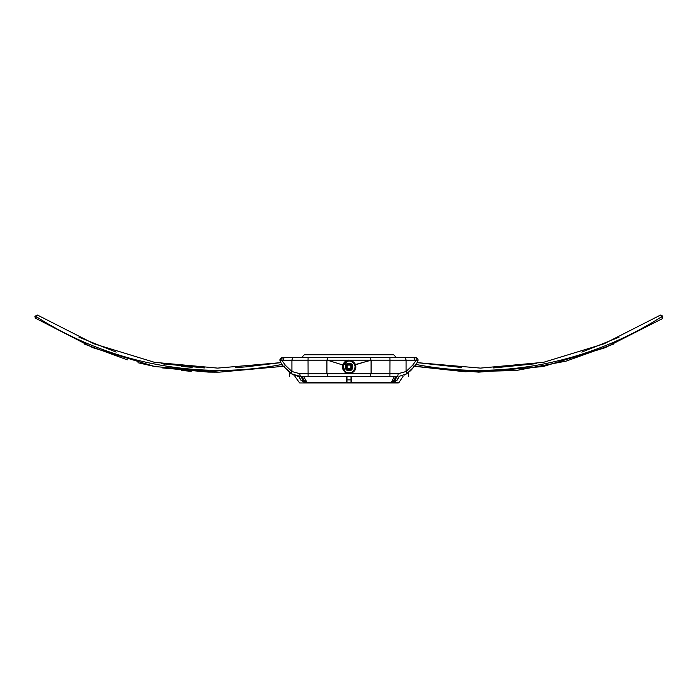 <?xml version="1.0" encoding="UTF-8"?>
<svg xmlns="http://www.w3.org/2000/svg" width="698" height="698" viewBox="0 0 698 698"><rect width="100%" height="100%" fill="white"/><g stroke="black" fill="none" stroke-linecap="round" stroke-linejoin="round"><path stroke-width="1.05" d="M403.627 357.463L396.333 357.463L393.628 354.759L304.372 354.759L301.667 357.463M398.209 373.692L406.096 371.519L406.664 373.814L413.914 366.93L412.631 365.281L406.096 371.519L406.096 360.168L414.778 360.168L413.914 357.463L284.086 357.463L281.05 358.065L280.064 360.883C281.53 363.902 282.873 365.918 284.086 366.93L285.369 365.281L281.835 360.29L280.064 360.883C279.549 359.426 280.212 358.353 282.062 357.664L281.835 360.29L291.904 360.168L291.904 371.519L291.336 373.814L300.262 376.397L397.738 376.397C411.89 376.397 411.89 376.397 397.738 376.397L398.209 373.692L326.917 373.692L326.917 360.168L370.594 360.168L356.556 364.452M340.65 364.312L327.406 360.168M343.329 364.714L340.223 364.243M370.594 360.369L354.671 364.714M327.92 376.397L326.917 373.692L299.791 373.692L300.262 376.397C286.11 376.397 286.11 376.397 300.262 376.397L298.927 376.335M299.791 373.692L291.904 371.519L285.369 365.281M399.195 376.327L406.664 373.814M613.935 343.966L565.991 361.171L515.909 370.551L464.99 371.755L414.42 366.293L413.914 366.93C415.127 365.918 416.47 363.902 417.936 360.883L417.962 360.761M417.962 359.357L417.936 360.883C418.285 359.226 417.622 358.153 415.938 357.664L413.914 357.463M416.191 357.734L416.165 360.29L412.631 365.281M660.544 315.051L661.591 316.787L660.544 315.051L662.751 316.089L660.544 315.051L604.014 343.809L543.463 362.332L480.416 368.108L417.247 362.637L417.936 360.883L414.778 360.168M283.528 357.472L284.086 357.463L283.144 357.498L284.086 357.463L283.222 360.168M370.594 360.168L389.955 360.168L389.894 357.463L308.106 357.463L308.045 360.168L326.917 360.168L327.92 357.463M298.98 376.344L293.221 374.843L284.086 366.921L291.336 373.814M280.038 359.357L282.044 357.664M280.744 358.266L281.564 357.812M280.238 358.868L281.844 357.725M415.938 357.664L415.249 357.542M289.496 376.397L289.496 372.514L283.58 366.293L219.259 372.156L154.834 366.537L92.947 347.752L35.546 318.218M410.005 371.24L412.675 368.457M299.826 374.747L300.201 376.37M282.847 365.394L282.437 364.906M292.2 357.463L284.086 357.463M416.924 363.161L413.914 366.93M412.535 368.631L410.948 370.324M406.035 374.189L404.055 375.158M348.223 368.806L347.124 367.706L347.124 366.153L348.223 365.054L349.777 365.054L350.876 366.145L350.876 367.698L349.777 368.797L348.223 368.806M352.612 364.958L352.612 368.893C351.74 369.486 351.312 369.251 351.338 368.204L351.338 365.647C351.312 364.6 351.74 364.365 352.612 364.958C351.74 364.365 351.312 364.6 351.338 365.647L351.338 368.204C351.312 369.251 351.74 369.486 352.612 368.893M345.388 368.893L345.388 364.958C346.26 364.365 346.688 364.6 346.662 365.647L346.662 368.204C346.688 369.251 346.26 369.486 345.388 368.893C346.26 369.486 346.688 369.251 346.662 368.204L346.662 365.647C346.688 364.6 346.26 364.365 345.388 364.958M350.972 370.542L347.028 370.542C346.444 369.67 346.67 369.242 347.726 369.268L350.274 369.268C351.33 369.242 351.556 369.67 350.972 370.542C351.556 369.67 351.33 369.242 350.274 369.268L347.726 369.268C346.67 369.242 346.444 369.67 347.028 370.542M347.028 363.318L350.972 363.318C351.556 364.19 351.33 364.609 350.274 364.592L347.726 364.592C346.67 364.609 346.444 364.19 347.028 363.318C346.444 364.19 346.67 364.609 347.726 364.592L350.274 364.592C351.33 364.609 351.556 364.19 350.972 363.318M355.081 367.026L355.02 366.022M347.648 372.863L349.079 373.011M349.532 372.985L350.204 372.889M347.648 360.997L343.067 365.569L345.205 371.685L346.452 372.453M354.933 365.578L355.081 366.93C354.113 371.842 351.207 373.666 346.356 372.409C342.352 369.399 341.968 365.988 345.205 362.166C349.654 359.863 352.9 360.997 354.933 365.578L355.081 366.93L354.933 365.578M355.762 366.93C356.573 362.41 349.122 358.109 345.623 361.067C341.305 364.975 341.305 368.876 345.623 372.784C349.122 375.742 356.573 371.441 355.762 366.93M414.42 366.293L478.741 372.156L543.166 366.537L605.053 347.752L662.638 318.524L662.751 316.089L662.454 318.218M417.142 364.749L417.352 364.714C501.243 380.584 589.74 362.681 661.591 316.787L662.751 316.089M417.247 362.637L461.762 367.532M493.599 367.942L536.57 363.623M581.8 352.124L619.004 337.213M415.441 365.045L417.352 364.714L415.921 364.478M235.566 367.567L245.617 366.895M243.558 367.052L240.234 367.288M280.858 364.749L280.648 364.714C196.757 380.584 108.26 362.681 36.409 316.787L37.456 315.051L35.249 316.089L37.456 315.051L93.986 343.809L154.537 362.332L217.584 368.108L280.753 362.646L246.22 366.851M204.401 367.942L161.43 363.623M116.2 352.124L78.996 337.213M162.206 363.754L165.068 364.234M163.725 364.016L162.329 363.78M181.48 366.398L192.133 367.323M192.011 367.314L184.83 366.729M84.065 343.966L127.298 359.836M137.977 362.742L154.302 366.424M162.39 367.907L208.37 372.104L215.15 372.174M219.172 372.156L283.58 366.293M217.985 372.165L208.362 372.104M215.682 372.174L218.439 372.165M191.243 371.327L181.663 370.49M34.9 316.665L35.362 318.524L35.249 316.089L34.9 316.665M282.559 365.045L280.648 364.714L282.079 364.478M399.204 376.397L396.979 380.244L393.21 382.652L351.033 382.652L351.705 381.937L351.705 376.397L351.024 376.397L351.705 376.397L351.024 376.397L351.033 382.652L351.705 381.937L351.705 376.397L394.431 376.397L391.185 382.652L394.955 380.244L397.171 376.397M351.024 376.397L346.295 376.397L346.295 381.937L346.295 376.397L346.976 376.397L303.569 376.397L306.771 381.937L303.874 379.869L303.045 380.244L306.815 382.652L346.967 382.652L346.976 376.397M303.874 379.869L301.868 376.397L300.864 376.397M298.718 376.397L300.925 380.201L304.79 382.652C297.243 382.652 297.243 382.652 304.79 382.652L301.021 380.244L298.796 376.397M306.771 381.937L306.815 382.652L304.79 382.652M351.033 382.652L346.967 382.652L346.295 381.937M399.282 376.397L397.075 380.201L393.21 382.652L398.924 382.652L397.686 382.277M396.979 380.244L394.126 379.869L396.132 376.397L397.136 376.397M370.08 357.463L371.083 360.168L371.083 373.692L370.08 376.397M405.233 357.463L406.096 360.168L389.955 360.168L389.894 376.397M308.106 376.397L308.045 360.168L291.904 360.168L292.767 357.463M284.086 360.168L282.699 360.29M661.591 316.787L662.638 318.524M35.362 318.524L36.409 316.787L35.249 316.089M300.829 376.397L303.045 380.244L301.021 380.244M346.295 379.869L351.705 379.869M394.126 379.869L391.229 381.937M408.505 372.514L408.505 376.397M279.977 359.959L280.064 360.883C279.68 359.243 280.343 358.17 282.062 357.664L281.05 358.065M298.849 376.335L297.566 376.178M417.465 358.467L417.805 358.947M417.413 358.406L417.936 359.269M399.029 376.344L399.78 376.266M398.924 382.652L403.095 376.397M299.643 382.949L398.357 382.949L299.643 382.949L294.905 376.397"/></g></svg>
